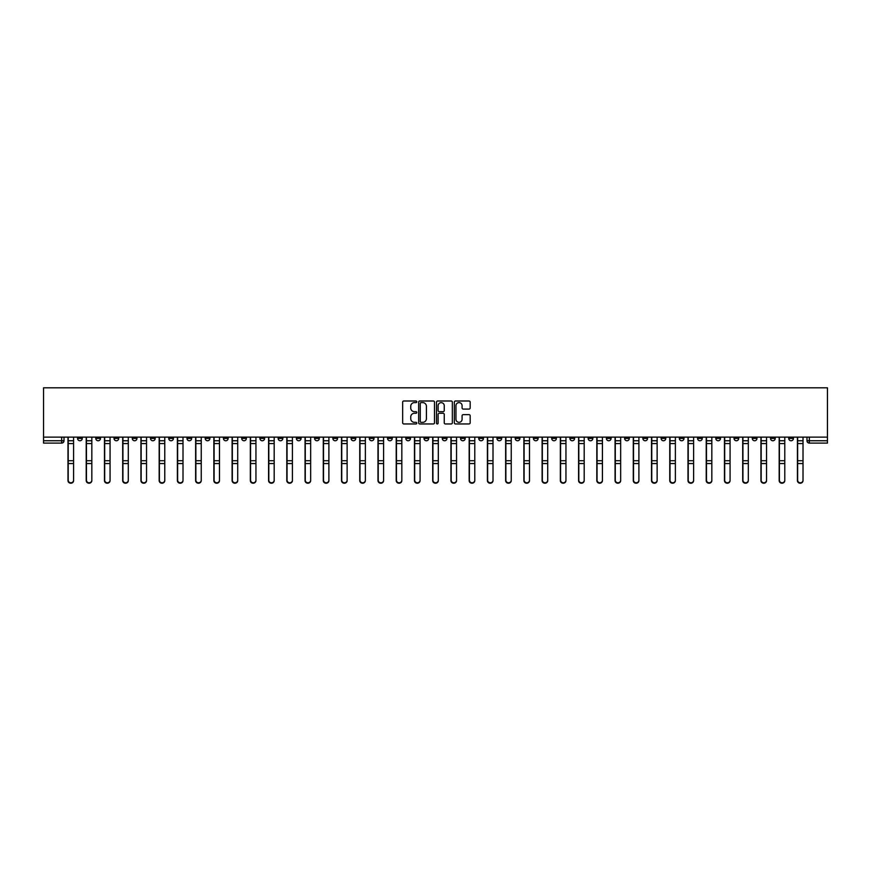 <?xml version="1.0" encoding="UTF-8"?>
<svg xmlns="http://www.w3.org/2000/svg" width="871" height="871" viewBox="0 0 871 871"><rect width="100%" height="100%" fill="white"/><g stroke="black" fill="none" stroke-linecap="round" stroke-linejoin="round"><path stroke-width="1.31" d="M416.795 401.803A0.806 0.806 0 0 0 415.99 400.998L403.806 400.998A1.143 1.143 0 0 0 402.652 402.152L402.652 422.794A1.143 1.143 0 0 0 403.806 423.948L415.99 423.948A0.806 0.806 0 0 0 416.795 423.143A0.806 0.806 0 0 0 415.99 422.337L414.422 422.337A3.669 3.669 0 0 1 410.742 418.668L410.742 416.948A3.669 3.669 0 0 1 414.422 413.279L415.99 413.279A0.806 0.806 0 0 0 416.795 412.473A0.806 0.806 0 0 0 415.99 411.667L414.422 411.667A3.669 3.669 0 0 1 410.742 407.998L410.742 406.278A3.669 3.669 0 0 1 414.422 402.609L415.99 402.609A0.806 0.806 0 0 0 416.795 401.803M679.347 437.133L679.347 438.429L684.018 438.429A2.341 2.341 0 0 1 681.677 440.759A2.341 2.341 0 0 1 679.347 438.429L679.347 437.133M569.928 437.133L569.928 438.429L574.61 438.429A2.341 2.341 0 0 1 572.269 440.759A2.341 2.341 0 0 1 569.928 438.429L569.928 437.133M551.691 437.133L551.691 438.429L556.373 438.429A2.341 2.341 0 0 1 554.032 440.759A2.341 2.341 0 0 1 551.691 438.429L551.691 437.133M442.283 437.133L442.283 438.429L446.954 438.429A2.341 2.341 0 0 1 444.613 440.759A2.341 2.341 0 0 1 442.283 438.429L442.283 437.133M424.046 437.133L424.046 438.429L428.717 438.429A2.341 2.341 0 0 1 426.387 440.759A2.341 2.341 0 0 1 424.046 438.429L424.046 437.133M405.81 437.133L405.81 438.429L410.481 438.429A2.341 2.341 0 0 1 408.151 440.759A2.341 2.341 0 0 1 405.81 438.429L405.81 437.133M369.337 437.133L369.337 438.429L374.018 438.429A2.341 2.341 0 0 1 371.677 440.759A2.341 2.341 0 0 1 369.337 438.429L369.337 437.133M332.864 438.429L332.864 437.133L332.864 438.429A2.341 2.341 0 0 0 335.204 440.759A2.341 2.341 0 0 1 332.864 438.429L337.545 438.429A2.341 2.341 0 0 1 335.204 440.759A2.341 2.341 0 0 0 337.545 438.429L337.545 437.133L337.545 438.429M314.627 438.429L314.627 437.133L314.627 438.429A2.341 2.341 0 0 0 316.968 440.759A2.341 2.341 0 0 1 314.627 438.429L319.309 438.429A2.341 2.341 0 0 1 316.968 440.759M296.39 438.429L296.39 437.133L296.39 438.429A2.341 2.341 0 0 0 298.731 440.759A2.341 2.341 0 0 1 296.39 438.429L301.072 438.429A2.341 2.341 0 0 1 298.731 440.759A2.341 2.341 0 0 0 301.072 438.429L301.072 437.133L301.072 438.429M278.154 437.133L278.154 438.429L282.835 438.429A2.341 2.341 0 0 1 280.495 440.759A2.341 2.341 0 0 1 278.154 438.429L278.154 437.133M259.928 437.133L259.928 438.429L264.599 438.429A2.341 2.341 0 0 1 262.258 440.759A2.341 2.341 0 0 1 259.928 438.429L259.928 437.133M241.692 437.133L241.692 438.429L246.362 438.429A2.341 2.341 0 0 1 244.022 440.759A2.341 2.341 0 0 1 241.692 438.429L241.692 437.133M223.455 438.429L223.455 437.133L223.455 438.429A2.341 2.341 0 0 0 225.785 440.759A2.341 2.341 0 0 1 223.455 438.429L228.126 438.429A2.341 2.341 0 0 1 225.785 440.759M186.982 438.429L186.982 437.133L186.982 438.429A2.341 2.341 0 0 0 189.323 440.759A2.341 2.341 0 0 1 186.982 438.429L191.653 438.429A2.341 2.341 0 0 1 189.323 440.759A2.341 2.341 0 0 0 191.653 438.429L191.653 437.133L191.653 438.429M168.745 438.429L168.745 437.133L168.745 438.429A2.341 2.341 0 0 0 171.086 440.759A2.341 2.341 0 0 1 168.745 438.429L173.416 438.429A2.341 2.341 0 0 1 171.086 440.759A2.341 2.341 0 0 0 173.416 438.429L173.416 437.133L173.416 438.429M150.509 438.429L150.509 437.133L150.509 438.429A2.341 2.341 0 0 0 152.85 440.759A2.341 2.341 0 0 1 150.509 438.429L155.19 438.429A2.341 2.341 0 0 1 152.85 440.759A2.341 2.341 0 0 0 155.19 438.429L155.19 437.133L155.19 438.429M132.272 438.429L132.272 437.133L132.272 438.429A2.341 2.341 0 0 0 134.613 440.759A2.341 2.341 0 0 1 132.272 438.429L136.954 438.429A2.341 2.341 0 0 1 134.613 440.759M114.036 438.429L114.036 437.133L114.036 438.429A2.341 2.341 0 0 0 116.376 440.759A2.341 2.341 0 0 1 114.036 438.429L118.717 438.429A2.341 2.341 0 0 1 116.376 440.759A2.341 2.341 0 0 0 118.717 438.429L118.717 437.133L118.717 438.429M95.799 438.429L95.799 437.133L95.799 438.429A2.341 2.341 0 0 0 98.14 440.759A2.341 2.341 0 0 1 95.799 438.429L100.481 438.429A2.341 2.341 0 0 1 98.14 440.759A2.341 2.341 0 0 0 100.481 438.429L100.481 437.133L100.481 438.429M469.034 409.087A1.143 1.143 0 0 0 470.177 407.944L470.177 402.152A1.143 1.143 0 0 0 469.034 400.998L455.489 400.998A1.143 1.143 0 0 0 454.346 402.152L454.346 422.794A1.143 1.143 0 0 0 455.489 423.948L469.034 423.948A1.143 1.143 0 0 0 470.177 422.794L470.177 415.805A1.143 1.143 0 0 0 469.034 414.65L463.241 414.65A1.143 1.143 0 0 0 462.087 415.805L462.087 419.267A3.07 3.07 0 0 1 459.017 422.337A3.07 3.07 0 0 1 455.958 419.267L455.958 405.679A3.07 3.07 0 0 1 459.017 402.609A3.07 3.07 0 0 1 462.087 405.679L462.087 407.944A1.143 1.143 0 0 0 463.241 409.087L469.034 409.087M827.45 437.133L43.55 437.133L43.55 387.813L827.45 387.813L827.45 443.099L809.333 443.099A2.341 2.341 0 0 1 806.992 440.759L827.45 440.759M434.498 402.152A1.143 1.143 0 0 0 433.344 400.998L419.811 400.998A1.143 1.143 0 0 0 418.657 402.152L418.657 422.794A1.143 1.143 0 0 0 419.811 423.948L433.344 423.948A1.143 1.143 0 0 0 434.498 422.794L434.498 402.152M437.656 400.998L451.189 400.998A1.143 1.143 0 0 1 452.343 402.152L452.343 422.794A1.143 1.143 0 0 1 451.189 423.948L445.397 423.948A1.143 1.143 0 0 1 444.254 422.794L444.254 414.422A1.143 1.143 0 0 0 443.099 413.279L439.256 413.279A1.143 1.143 0 0 0 438.113 414.422L438.113 423.143A0.806 0.806 0 0 1 437.307 423.948A0.806 0.806 0 0 1 436.502 423.143L436.502 402.152A1.143 1.143 0 0 1 437.656 400.998M806.992 437.133L806.992 440.759A2.341 2.341 0 0 0 809.333 443.099L809.333 437.133M64.008 437.133L64.008 440.759A2.341 2.341 0 0 1 61.667 443.099L43.55 443.099L43.55 440.759L64.008 440.759M43.55 437.133L43.55 440.759M793.437 437.133L793.437 438.429A2.341 2.341 0 0 1 791.097 440.759A2.341 2.341 0 0 1 788.756 438.429L793.437 438.429M788.756 437.133L788.756 438.429M775.201 438.429L775.201 437.133L775.201 438.429A2.341 2.341 0 0 1 772.86 440.759A2.341 2.341 0 0 1 770.519 438.429L775.201 438.429A2.341 2.341 0 0 1 772.86 440.759M770.519 437.133L770.519 438.429M756.964 437.133L756.964 438.429A2.341 2.341 0 0 1 754.624 440.759A2.341 2.341 0 0 1 752.283 438.429A2.341 2.341 0 0 0 754.624 440.759M752.283 437.133L752.283 438.429L756.964 438.429M738.728 437.133L738.728 438.429A2.341 2.341 0 0 1 736.387 440.759A2.341 2.341 0 0 1 734.046 438.429L738.728 438.429A2.341 2.341 0 0 1 736.387 440.759M734.046 437.133L734.046 438.429M720.491 437.133L720.491 438.429A2.341 2.341 0 0 1 718.15 440.759A2.341 2.341 0 0 1 715.81 438.429A2.341 2.341 0 0 0 718.15 440.759M715.81 437.133L715.81 438.429L720.491 438.429M702.255 437.133L702.255 438.429A2.341 2.341 0 0 1 699.914 440.759A2.341 2.341 0 0 1 697.584 438.429L702.255 438.429M697.584 437.133L697.584 438.429M684.018 437.133L684.018 438.429A2.341 2.341 0 0 1 681.677 440.759M665.782 437.133L665.782 438.429A2.341 2.341 0 0 1 663.441 440.759A2.341 2.341 0 0 1 661.111 438.429L665.782 438.429M661.111 437.133L661.111 438.429M647.545 437.133L647.545 438.429A2.341 2.341 0 0 1 645.215 440.759A2.341 2.341 0 0 1 642.874 438.429L647.545 438.429M642.874 437.133L642.874 438.429M629.308 437.133L629.308 438.429A2.341 2.341 0 0 1 626.978 440.759A2.341 2.341 0 0 1 624.638 438.429A2.341 2.341 0 0 0 626.978 440.759M624.638 437.133L624.638 438.429L629.308 438.429M611.072 437.133L611.072 438.429A2.341 2.341 0 0 1 608.742 440.759A2.341 2.341 0 0 1 606.401 438.429L611.072 438.429M606.401 437.133L606.401 438.429M592.846 437.133L592.846 438.429A2.341 2.341 0 0 1 590.505 440.759A2.341 2.341 0 0 1 588.165 438.429L592.846 438.429M588.165 437.133L588.165 438.429M574.61 437.133L574.61 438.429M556.373 437.133L556.373 438.429L556.373 437.133M538.136 437.133L538.136 438.429A2.341 2.341 0 0 1 535.796 440.759A2.341 2.341 0 0 1 533.455 438.429L538.136 438.429M533.455 437.133L533.455 438.429M519.9 437.133L519.9 438.429A2.341 2.341 0 0 1 517.559 440.759A2.341 2.341 0 0 1 515.218 438.429L519.9 438.429M515.218 437.133L515.218 438.429M501.663 437.133L501.663 438.429A2.341 2.341 0 0 1 499.323 440.759A2.341 2.341 0 0 1 496.982 438.429L501.663 438.429M496.982 437.133L496.982 438.429M483.427 437.133L483.427 438.429A2.341 2.341 0 0 1 481.086 440.759A2.341 2.341 0 0 1 478.756 438.429L483.427 438.429M478.756 437.133L478.756 438.429M465.19 437.133L465.19 438.429A2.341 2.341 0 0 1 462.849 440.759A2.341 2.341 0 0 1 460.519 438.429L465.19 438.429M460.519 437.133L460.519 438.429M446.954 437.133L446.954 438.429A2.341 2.341 0 0 1 444.613 440.759M428.717 437.133L428.717 438.429M410.481 438.429L410.481 437.133L410.481 438.429A2.341 2.341 0 0 1 408.151 440.759M392.244 437.133L392.244 438.429A2.341 2.341 0 0 1 389.914 440.759A2.341 2.341 0 0 1 387.573 438.429A2.341 2.341 0 0 0 389.914 440.759A2.341 2.341 0 0 0 392.244 438.429L387.573 438.429L387.573 437.133M374.018 438.429L374.018 437.133L374.018 438.429A2.341 2.341 0 0 1 371.677 440.759M355.782 437.133L355.782 438.429A2.341 2.341 0 0 1 353.441 440.759A2.341 2.341 0 0 1 351.1 438.429A2.341 2.341 0 0 0 353.441 440.759M351.1 437.133L351.1 438.429L355.782 438.429M319.309 437.133L319.309 438.429L319.309 437.133M282.835 438.429L282.835 437.133L282.835 438.429A2.341 2.341 0 0 1 280.495 440.759M264.599 438.429L264.599 437.133L264.599 438.429A2.341 2.341 0 0 1 262.258 440.759M246.362 438.429L246.362 437.133L246.362 438.429A2.341 2.341 0 0 1 244.022 440.759M228.126 437.133L228.126 438.429L228.126 437.133M209.889 438.429L209.889 437.133L209.889 438.429A2.341 2.341 0 0 1 207.559 440.759A2.341 2.341 0 0 1 205.218 438.429L209.889 438.429A2.341 2.341 0 0 1 207.559 440.759M205.218 437.133L205.218 438.429M136.954 437.133L136.954 438.429L136.954 437.133M82.244 438.429L82.244 437.133L82.244 438.429A2.341 2.341 0 0 1 79.903 440.759A2.341 2.341 0 0 1 77.563 438.429L82.244 438.429A2.341 2.341 0 0 1 79.903 440.759M77.563 437.133L77.563 438.429M421.074 402.609A0.806 0.806 0 0 0 420.268 403.404L420.268 421.542A0.806 0.806 0 0 0 421.074 422.337L422.74 422.337A3.669 3.669 0 0 0 426.409 418.668L426.409 406.278A3.669 3.669 0 0 0 422.74 402.609L421.074 402.609M444.254 405.734A3.07 3.07 0 0 0 441.183 402.663A3.07 3.07 0 0 0 438.113 405.734L438.113 410.524A1.143 1.143 0 0 0 439.256 411.667L443.099 411.667A1.143 1.143 0 0 0 444.254 410.524L444.254 405.734M67.982 437.133L67.982 480.607A2.689 2.591 180 0 0 70.791 483.187M73.589 480.193L73.589 480.607A2.689 2.591 180 0 1 70.899 483.198A2.689 2.591 180 0 1 68.21 480.607L68.21 480.193A2.689 2.591 0 0 0 70.899 482.784A2.689 2.591 0 0 0 73.589 480.193L73.589 463.546L68.21 463.546L68.21 480.193M68.21 437.133L68.21 463.546M73.589 437.133L73.589 463.546M86.218 437.133L86.218 480.607A2.689 2.591 180 0 0 89.027 483.187M104.455 437.133L104.455 480.607A2.689 2.591 180 0 0 107.253 483.187M122.691 437.133L122.691 480.607A2.689 2.591 180 0 0 125.489 483.187M91.825 480.193L91.825 480.607A2.689 2.591 180 0 1 89.136 483.198A2.689 2.591 180 0 1 86.447 480.607L86.447 480.193A2.689 2.591 0 0 0 89.136 482.784A2.689 2.591 0 0 0 91.825 480.193L91.825 463.546L86.447 463.546L86.447 480.193M86.447 437.133L86.447 463.546M91.825 437.133L91.825 463.546M110.062 480.193L110.062 480.607A2.689 2.591 180 0 1 107.373 483.198A2.689 2.591 180 0 1 104.683 480.607L104.683 480.193A2.689 2.591 0 0 0 107.373 482.784A2.689 2.591 0 0 0 110.062 480.193L110.062 463.546L104.683 463.546L104.683 480.193M104.683 437.133L104.683 463.546M110.062 437.133L110.062 463.546M128.298 480.193L128.298 480.607A2.689 2.591 180 0 1 125.609 483.198A2.689 2.591 180 0 1 122.92 480.607L122.92 480.193A2.689 2.591 0 0 0 125.609 482.784A2.689 2.591 0 0 0 128.298 480.193L128.298 463.546L122.92 463.546L122.92 480.193M122.92 437.133L122.92 463.546M128.298 437.133L128.298 463.546M140.928 437.133L140.928 480.607A2.689 2.591 180 0 0 143.726 483.187M159.164 437.133L159.164 480.607A2.689 2.591 180 0 0 161.962 483.187M146.535 480.193L146.535 480.607A2.689 2.591 180 0 1 143.846 483.198A2.689 2.591 180 0 1 141.156 480.607L141.156 480.193A2.689 2.591 0 0 0 143.846 482.784A2.689 2.591 0 0 0 146.535 480.193L146.535 463.546L141.156 463.546L141.156 480.193M141.156 437.133L141.156 463.546M146.535 437.133L146.535 463.546M164.771 480.193L164.771 480.607A2.689 2.591 180 0 1 162.082 483.198A2.689 2.591 180 0 1 159.393 480.607L159.393 480.193A2.689 2.591 0 0 0 162.082 482.784A2.689 2.591 0 0 0 164.771 480.193L164.771 463.546L159.393 463.546L159.393 480.193M159.393 437.133L159.393 463.546M164.771 437.133L164.771 463.546M177.39 437.133L177.39 480.607A2.689 2.591 180 0 0 180.199 483.187M183.008 480.193L183.008 480.607A2.689 2.591 180 0 1 180.319 483.198A2.689 2.591 180 0 1 177.63 480.607L177.63 480.193A2.689 2.591 0 0 0 180.319 482.784A2.689 2.591 0 0 0 183.008 480.193L183.008 463.546L177.63 463.546L177.63 480.193M177.63 437.133L177.63 463.546M183.008 437.133L183.008 463.546M195.627 437.133L195.627 480.607A2.689 2.591 180 0 0 198.436 483.187M201.245 480.193L201.245 480.607A2.689 2.591 180 0 1 198.555 483.198A2.689 2.591 180 0 1 195.866 480.607L195.866 480.193A2.689 2.591 0 0 0 198.555 482.784A2.689 2.591 0 0 0 201.245 480.193L201.245 463.546L195.866 463.546L195.866 480.193M195.866 437.133L195.866 463.546M201.245 437.133L201.245 463.546M213.863 437.133L213.863 480.607A2.689 2.591 180 0 0 216.672 483.187M219.481 480.193L219.481 480.607A2.689 2.591 180 0 1 216.792 483.198A2.689 2.591 180 0 1 214.103 480.607L214.103 480.193A2.689 2.591 0 0 0 216.792 482.784A2.689 2.591 0 0 0 219.481 480.193L219.481 463.546L214.103 463.546L214.103 480.193M214.103 437.133L214.103 463.546M219.481 437.133L219.481 463.546M232.1 437.133L232.1 480.607A2.689 2.591 180 0 0 234.909 483.187M237.718 480.193L237.718 480.607A2.689 2.591 180 0 1 235.028 483.198A2.689 2.591 180 0 1 232.339 480.607L232.339 480.193A2.689 2.591 0 0 0 235.028 482.784A2.689 2.591 0 0 0 237.718 480.193L237.718 463.546L232.339 463.546L232.339 480.193M232.339 437.133L232.339 463.546M237.718 437.133L237.718 463.546M250.336 437.133L250.336 480.607A2.689 2.591 180 0 0 253.145 483.187M255.943 480.193L255.943 480.607A2.689 2.591 180 0 1 253.265 483.198A2.689 2.591 180 0 1 250.576 480.607L250.576 480.193A2.689 2.591 0 0 0 253.265 482.784A2.689 2.591 0 0 0 255.943 480.193L255.943 463.546L250.576 463.546L250.576 480.193M250.576 437.133L250.576 463.546M255.943 437.133L255.943 463.546M268.573 437.133L268.573 480.607A2.689 2.591 180 0 0 271.382 483.187M274.18 480.193L274.18 480.607A2.689 2.591 180 0 1 271.491 483.198A2.689 2.591 180 0 1 268.812 480.607L268.812 480.193A2.689 2.591 0 0 0 271.491 482.784A2.689 2.591 0 0 0 274.18 480.193L274.18 463.546L268.812 463.546L268.812 480.193M268.812 437.133L268.812 463.546M274.18 437.133L274.18 463.546M286.809 437.133L286.809 480.607A2.689 2.591 180 0 0 289.618 483.187M292.416 480.193L292.416 480.607A2.689 2.591 180 0 1 289.727 483.198A2.689 2.591 180 0 1 287.038 480.607L287.038 480.193A2.689 2.591 0 0 0 289.727 482.784A2.689 2.591 0 0 0 292.416 480.193L292.416 463.546L287.038 463.546L287.038 480.193M287.038 437.133L287.038 463.546M292.416 437.133L292.416 463.546M305.046 437.133L305.046 480.607A2.689 2.591 180 0 0 307.855 483.187M310.653 480.193L310.653 480.607A2.689 2.591 180 0 1 307.964 483.198A2.689 2.591 180 0 1 305.275 480.607L305.275 480.193A2.689 2.591 0 0 0 307.964 482.784A2.689 2.591 0 0 0 310.653 480.193L310.653 463.546L305.275 463.546L305.275 480.193M305.275 437.133L305.275 463.546M310.653 437.133L310.653 463.546M323.283 437.133L323.283 480.607A2.689 2.591 180 0 0 326.081 483.187M328.89 480.193L328.89 480.607A2.689 2.591 180 0 1 326.2 483.198A2.689 2.591 180 0 1 323.511 480.607L323.511 480.193A2.689 2.591 0 0 0 326.2 482.784A2.689 2.591 0 0 0 328.89 480.193L328.89 463.546L323.511 463.546L323.511 480.193M323.511 437.133L323.511 463.546M328.89 437.133L328.89 463.546M341.519 437.133L341.519 480.607A2.689 2.591 180 0 0 344.317 483.187M347.126 480.193L347.126 480.607A2.689 2.591 180 0 1 344.437 483.198A2.689 2.591 180 0 1 341.748 480.607L341.748 480.193A2.689 2.591 0 0 0 344.437 482.784A2.689 2.591 0 0 0 347.126 480.193L347.126 463.546L341.748 463.546L341.748 480.193M341.748 437.133L341.748 463.546M347.126 437.133L347.126 463.546M359.756 437.133L359.756 480.607A2.689 2.591 180 0 0 362.554 483.187M365.363 480.193L365.363 480.607A2.689 2.591 180 0 1 362.674 483.198A2.689 2.591 180 0 1 359.984 480.607L359.984 480.193A2.689 2.591 0 0 0 362.674 482.784A2.689 2.591 0 0 0 365.363 480.193L365.363 463.546L359.984 463.546L359.984 480.193M359.984 437.133L359.984 463.546M365.363 437.133L365.363 463.546M377.992 437.133L377.992 480.607A2.689 2.591 180 0 0 380.79 483.187M383.599 480.193L383.599 480.607A2.689 2.591 180 0 1 380.91 483.198A2.689 2.591 180 0 1 378.221 480.607L378.221 480.193A2.689 2.591 0 0 0 380.91 482.784A2.689 2.591 0 0 0 383.599 480.193L383.599 463.546L378.221 463.546L378.221 480.193M378.221 437.133L378.221 463.546M383.599 437.133L383.599 463.546M396.218 437.133L396.218 480.607A2.689 2.591 180 0 0 399.027 483.187M401.836 480.193L401.836 480.607A2.689 2.591 180 0 1 399.147 483.198A2.689 2.591 180 0 1 396.457 480.607L396.457 480.193A2.689 2.591 0 0 0 399.147 482.784A2.689 2.591 0 0 0 401.836 480.193L401.836 463.546L396.457 463.546L396.457 480.193M396.457 437.133L396.457 463.546M401.836 437.133L401.836 463.546M414.454 437.133L414.454 480.607A2.689 2.591 180 0 0 417.263 483.187M420.072 480.193L420.072 480.607A2.689 2.591 180 0 1 417.383 483.198A2.689 2.591 180 0 1 414.694 480.607L414.694 480.193A2.689 2.591 0 0 0 417.383 482.784A2.689 2.591 0 0 0 420.072 480.193L420.072 463.546L414.694 463.546L414.694 480.193M414.694 437.133L414.694 463.546M420.072 437.133L420.072 463.546M432.691 437.133L432.691 480.607A2.689 2.591 180 0 0 435.5 483.187M438.309 480.193L438.309 480.607A2.689 2.591 180 0 1 435.62 483.198A2.689 2.591 180 0 1 432.931 480.607L432.931 480.193A2.689 2.591 0 0 0 435.62 482.784A2.689 2.591 0 0 0 438.309 480.193L438.309 463.546L432.931 463.546L432.931 480.193M432.931 437.133L432.931 463.546M438.309 437.133L438.309 463.546M450.928 437.133L450.928 480.607A2.689 2.591 180 0 0 453.737 483.187M456.546 480.193L456.546 480.607A2.689 2.591 180 0 1 453.856 483.198A2.689 2.591 180 0 1 451.167 480.607L451.167 480.193A2.689 2.591 0 0 0 453.856 482.784A2.689 2.591 0 0 0 456.546 480.193L456.546 463.546L451.167 463.546L451.167 480.193M451.167 437.133L451.167 463.546M456.546 437.133L456.546 463.546M469.164 437.133L469.164 480.607A2.689 2.591 180 0 0 471.973 483.187M474.782 480.193L474.782 480.607A2.689 2.591 180 0 1 472.093 483.198A2.689 2.591 180 0 1 469.404 480.607L469.404 480.193A2.689 2.591 0 0 0 472.093 482.784A2.689 2.591 0 0 0 474.782 480.193L474.782 463.546L469.404 463.546L469.404 480.193M469.404 437.133L469.404 463.546M474.782 437.133L474.782 463.546M487.401 437.133L487.401 480.607A2.689 2.591 180 0 0 490.21 483.187M493.008 480.193L493.008 480.607A2.689 2.591 180 0 1 490.319 483.198A2.689 2.591 180 0 1 487.64 480.607L487.64 480.193A2.689 2.591 0 0 0 490.319 482.784A2.689 2.591 0 0 0 493.008 480.193L493.008 463.546L487.64 463.546L487.64 480.193M487.64 437.133L487.64 463.546M493.008 437.133L493.008 463.546M505.637 437.133L505.637 480.607A2.689 2.591 180 0 0 508.446 483.187M511.244 480.193L511.244 480.607A2.689 2.591 180 0 1 508.555 483.198A2.689 2.591 180 0 1 505.866 480.607L505.866 480.193A2.689 2.591 0 0 0 508.555 482.784A2.689 2.591 0 0 0 511.244 480.193L511.244 463.546L505.866 463.546L505.866 480.193M505.866 437.133L505.866 463.546M511.244 437.133L511.244 463.546M523.874 437.133L523.874 480.607A2.689 2.591 180 0 0 526.683 483.187M529.481 480.193L529.481 480.607A2.689 2.591 180 0 1 526.792 483.198A2.689 2.591 180 0 1 524.102 480.607L524.102 480.193A2.689 2.591 0 0 0 526.792 482.784A2.689 2.591 0 0 0 529.481 480.193L529.481 463.546L524.102 463.546L524.102 480.193M524.102 437.133L524.102 463.546M529.481 437.133L529.481 463.546M542.11 437.133L542.11 480.607A2.689 2.591 180 0 0 544.919 483.187M547.717 480.193L547.717 480.607A2.689 2.591 180 0 1 545.028 483.198A2.689 2.591 180 0 1 542.339 480.607L542.339 480.193A2.689 2.591 0 0 0 545.028 482.784A2.689 2.591 0 0 0 547.717 480.193L547.717 463.546L542.339 463.546L542.339 480.193M542.339 437.133L542.339 463.546M547.717 437.133L547.717 463.546M560.347 437.133L560.347 480.607A2.689 2.591 180 0 0 563.145 483.187M565.954 480.193L565.954 480.607A2.689 2.591 180 0 1 563.265 483.198A2.689 2.591 180 0 1 560.576 480.607L560.576 480.193A2.689 2.591 0 0 0 563.265 482.784A2.689 2.591 0 0 0 565.954 480.193L565.954 463.546L560.576 463.546L560.576 480.193M560.576 437.133L560.576 463.546M565.954 437.133L565.954 463.546M578.584 437.133L578.584 480.607A2.689 2.591 180 0 0 581.382 483.187M584.191 480.193L584.191 480.607A2.689 2.591 180 0 1 581.501 483.198A2.689 2.591 180 0 1 578.812 480.607L578.812 480.193A2.689 2.591 0 0 0 581.501 482.784A2.689 2.591 0 0 0 584.191 480.193L584.191 463.546L578.812 463.546L578.812 480.193M578.812 437.133L578.812 463.546M584.191 437.133L584.191 463.546M596.82 437.133L596.82 480.607A2.689 2.591 180 0 0 599.618 483.187M602.427 480.193L602.427 480.607A2.689 2.591 180 0 1 599.738 483.198A2.689 2.591 180 0 1 597.049 480.607L597.049 480.193A2.689 2.591 0 0 0 599.738 482.784A2.689 2.591 0 0 0 602.427 480.193L602.427 463.546L597.049 463.546L597.049 480.193M597.049 437.133L597.049 463.546M602.427 437.133L602.427 463.546M615.057 437.133L615.057 480.607A2.689 2.591 180 0 0 617.855 483.187M620.664 480.193L620.664 480.607A2.689 2.591 180 0 1 617.975 483.198A2.689 2.591 180 0 1 615.285 480.607L615.285 480.193A2.689 2.591 0 0 0 617.975 482.784A2.689 2.591 0 0 0 620.664 480.193L620.664 463.546L615.285 463.546L615.285 480.193M615.285 437.133L615.285 463.546M620.664 437.133L620.664 463.546M633.282 437.133L633.282 480.607A2.689 2.591 180 0 0 636.091 483.187M638.9 480.193L638.9 480.607A2.689 2.591 180 0 1 636.211 483.198A2.689 2.591 180 0 1 633.522 480.607L633.522 480.193A2.689 2.591 0 0 0 636.211 482.784A2.689 2.591 0 0 0 638.9 480.193L638.9 463.546L633.522 463.546L633.522 480.193M633.522 437.133L633.522 463.546M638.9 437.133L638.9 463.546M651.519 437.133L651.519 480.607A2.689 2.591 180 0 0 654.328 483.187M657.137 480.193L657.137 480.607A2.689 2.591 180 0 1 654.448 483.198A2.689 2.591 180 0 1 651.758 480.607L651.758 480.193A2.689 2.591 0 0 0 654.448 482.784A2.689 2.591 0 0 0 657.137 480.193L657.137 463.546L651.758 463.546L651.758 480.193M651.758 437.133L651.758 463.546M657.137 437.133L657.137 463.546M669.755 437.133L669.755 480.607A2.689 2.591 180 0 0 672.564 483.187M675.373 480.193L675.373 480.607A2.689 2.591 180 0 1 672.684 483.198A2.689 2.591 180 0 1 669.995 480.607L669.995 480.193A2.689 2.591 0 0 0 672.684 482.784A2.689 2.591 0 0 0 675.373 480.193L675.373 463.546L669.995 463.546L669.995 480.193M669.995 437.133L669.995 463.546M675.373 437.133L675.373 463.546M687.992 437.133L687.992 480.607A2.689 2.591 180 0 0 690.801 483.187M693.61 480.193L693.61 480.607A2.689 2.591 180 0 1 690.921 483.198A2.689 2.591 180 0 1 688.232 480.607L688.232 480.193A2.689 2.591 0 0 0 690.921 482.784A2.689 2.591 0 0 0 693.61 480.193L693.61 463.546L688.232 463.546L688.232 480.193M688.232 437.133L688.232 463.546M693.61 437.133L693.61 463.546M706.229 437.133L706.229 480.607A2.689 2.591 180 0 0 709.038 483.187M711.836 480.193L711.836 480.607A2.689 2.591 180 0 1 709.157 483.198A2.689 2.591 180 0 1 706.468 480.607L706.468 480.193A2.689 2.591 0 0 0 709.157 482.784A2.689 2.591 0 0 0 711.836 480.193L711.836 463.546L706.468 463.546L706.468 480.193M706.468 437.133L706.468 463.546M711.836 437.133L711.836 463.546M724.465 437.133L724.465 480.607A2.689 2.591 180 0 0 727.274 483.187M730.072 480.193L730.072 480.607A2.689 2.591 180 0 1 727.383 483.198A2.689 2.591 180 0 1 724.694 480.607L724.694 480.193A2.689 2.591 0 0 0 727.383 482.784A2.689 2.591 0 0 0 730.072 480.193L730.072 463.546L724.694 463.546L724.694 480.193M724.694 437.133L724.694 463.546M730.072 437.133L730.072 463.546M742.702 437.133L742.702 480.607A2.689 2.591 180 0 0 745.511 483.187M748.309 480.193L748.309 480.607A2.689 2.591 180 0 1 745.62 483.198A2.689 2.591 180 0 1 742.93 480.607L742.93 480.193A2.689 2.591 0 0 0 745.62 482.784A2.689 2.591 0 0 0 748.309 480.193L748.309 463.546L742.93 463.546L742.93 480.193M742.93 437.133L742.93 463.546M748.309 437.133L748.309 463.546M760.938 437.133L760.938 480.607A2.689 2.591 180 0 0 763.747 483.187M766.545 480.193L766.545 480.607A2.689 2.591 180 0 1 763.856 483.198A2.689 2.591 180 0 1 761.167 480.607L761.167 480.193A2.689 2.591 0 0 0 763.856 482.784A2.689 2.591 0 0 0 766.545 480.193L766.545 463.546L761.167 463.546L761.167 480.193M761.167 437.133L761.167 463.546M766.545 437.133L766.545 463.546M779.175 437.133L779.175 480.607A2.689 2.591 180 0 0 781.973 483.187M784.782 480.193L784.782 480.607A2.689 2.591 180 0 1 782.093 483.198A2.689 2.591 180 0 1 779.403 480.607L779.403 480.193A2.689 2.591 0 0 0 782.093 482.784A2.689 2.591 0 0 0 784.782 480.193L784.782 463.546L779.403 463.546L779.403 480.193M779.403 437.133L779.403 463.546M784.782 437.133L784.782 463.546M797.411 437.133L797.411 480.607A2.689 2.591 180 0 0 800.209 483.187M803.018 480.193L803.018 480.607A2.689 2.591 180 0 1 800.329 483.198A2.689 2.591 180 0 1 797.64 480.607L797.64 480.193A2.689 2.591 0 0 0 800.329 482.784A2.689 2.591 0 0 0 803.018 480.193L803.018 463.546L797.64 463.546L797.64 480.193M797.64 437.133L797.64 463.546M803.018 437.133L803.018 463.546M61.667 437.133L61.667 443.099M67.982 440.759L73.589 440.759M73.589 460.726L68.21 460.726M73.589 443.589L68.21 443.589M86.218 440.759L91.825 440.759M104.455 440.759L110.062 440.759M122.691 440.759L128.298 440.759M91.825 460.726L86.447 460.726M91.825 443.589L86.447 443.589M110.062 460.726L104.683 460.726M110.062 443.589L104.683 443.589M128.298 460.726L122.92 460.726M128.298 443.589L122.92 443.589M140.928 440.759L146.535 440.759M159.164 440.759L164.771 440.759M146.535 460.726L141.156 460.726M146.535 443.589L141.156 443.589M164.771 460.726L159.393 460.726M164.771 443.589L159.393 443.589M177.39 440.759L183.008 440.759M183.008 460.726L177.63 460.726M183.008 443.589L177.63 443.589M195.627 440.759L201.245 440.759M201.245 460.726L195.866 460.726M201.245 443.589L195.866 443.589M213.863 440.759L219.481 440.759M219.481 460.726L214.103 460.726M219.481 443.589L214.103 443.589M232.1 440.759L237.718 440.759M237.718 460.726L232.339 460.726M237.718 443.589L232.339 443.589M250.336 440.759L255.943 440.759M255.943 460.726L250.576 460.726M255.943 443.589L250.576 443.589M268.573 440.759L274.18 440.759M274.18 460.726L268.812 460.726M274.18 443.589L268.812 443.589M286.809 440.759L292.416 440.759M292.416 460.726L287.038 460.726M292.416 443.589L287.038 443.589M305.046 440.759L310.653 440.759M310.653 460.726L305.275 460.726M310.653 443.589L305.275 443.589M323.283 440.759L328.89 440.759M328.89 460.726L323.511 460.726M328.89 443.589L323.511 443.589M341.519 440.759L347.126 440.759M347.126 460.726L341.748 460.726M347.126 443.589L341.748 443.589M359.756 440.759L365.363 440.759M365.363 460.726L359.984 460.726M365.363 443.589L359.984 443.589M377.992 440.759L383.599 440.759M383.599 460.726L378.221 460.726M383.599 443.589L378.221 443.589M396.218 440.759L401.836 440.759M401.836 460.726L396.457 460.726M401.836 443.589L396.457 443.589M414.454 440.759L420.072 440.759M420.072 460.726L414.694 460.726M420.072 443.589L414.694 443.589M432.691 440.759L438.309 440.759M438.309 460.726L432.931 460.726M438.309 443.589L432.931 443.589M450.928 440.759L456.546 440.759M456.546 460.726L451.167 460.726M456.546 443.589L451.167 443.589M469.164 440.759L474.782 440.759M474.782 460.726L469.404 460.726M474.782 443.589L469.404 443.589M487.401 440.759L493.008 440.759M493.008 460.726L487.64 460.726M493.008 443.589L487.64 443.589M505.637 440.759L511.244 440.759M511.244 460.726L505.866 460.726M511.244 443.589L505.866 443.589M523.874 440.759L529.481 440.759M529.481 460.726L524.102 460.726M529.481 443.589L524.102 443.589M542.11 440.759L547.717 440.759M547.717 460.726L542.339 460.726M547.717 443.589L542.339 443.589M560.347 440.759L565.954 440.759M565.954 460.726L560.576 460.726M565.954 443.589L560.576 443.589M578.584 440.759L584.191 440.759M584.191 460.726L578.812 460.726M584.191 443.589L578.812 443.589M596.82 440.759L602.427 440.759M602.427 460.726L597.049 460.726M602.427 443.589L597.049 443.589M615.057 440.759L620.664 440.759M620.664 460.726L615.285 460.726M620.664 443.589L615.285 443.589M633.282 440.759L638.9 440.759M638.9 460.726L633.522 460.726M638.9 443.589L633.522 443.589M651.519 440.759L657.137 440.759M657.137 460.726L651.758 460.726M657.137 443.589L651.758 443.589M669.755 440.759L675.373 440.759M675.373 460.726L669.995 460.726M675.373 443.589L669.995 443.589M687.992 440.759L693.61 440.759M693.61 460.726L688.232 460.726M693.61 443.589L688.232 443.589M706.229 440.759L711.836 440.759M711.836 460.726L706.468 460.726M711.836 443.589L706.468 443.589M724.465 440.759L730.072 440.759M730.072 460.726L724.694 460.726M730.072 443.589L724.694 443.589M742.702 440.759L748.309 440.759M748.309 460.726L742.93 460.726M748.309 443.589L742.93 443.589M760.938 440.759L766.545 440.759M766.545 460.726L761.167 460.726M766.545 443.589L761.167 443.589M779.175 440.759L784.782 440.759M784.782 460.726L779.403 460.726M784.782 443.589L779.403 443.589M797.411 440.759L803.018 440.759M803.018 460.726L797.64 460.726M803.018 443.589L797.64 443.589"/></g></svg>
